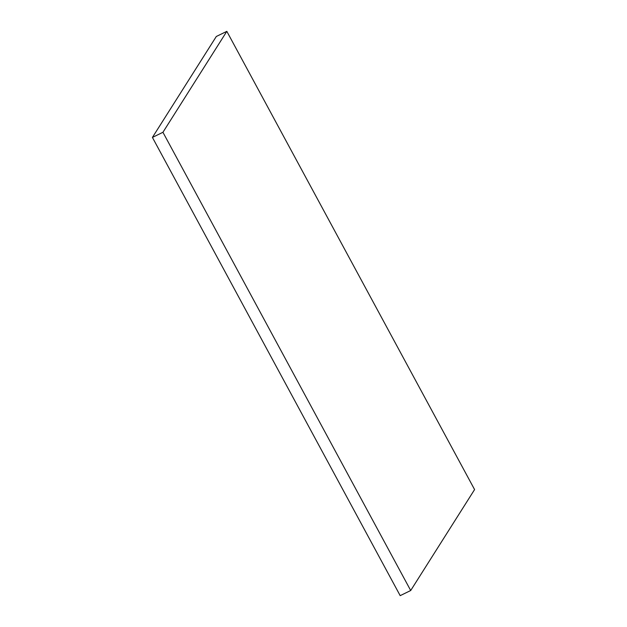 <?xml version="1.0" encoding="UTF-8"?>
<svg xmlns="http://www.w3.org/2000/svg" width="627" height="627" viewBox="0 0 627 627"><rect width="100%" height="100%" fill="white"/><g stroke="black" fill="none" stroke-linecap="round" stroke-linejoin="round"><path stroke-width="0.94" d="M410.701 590.516L474.584 489.569L226.825 31.35L216.307 36.484L152.416 137.423L400.183 595.65L410.701 590.516L162.934 132.289L152.416 137.423M226.825 31.35L162.934 132.289"/></g></svg>

